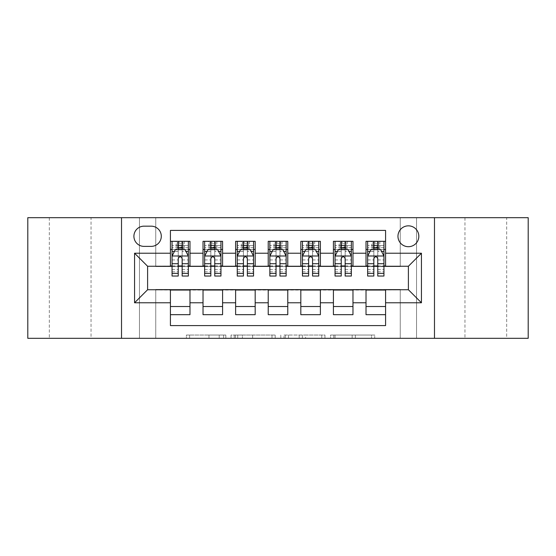 <?xml version="1.0" encoding="UTF-8"?>
<svg xmlns="http://www.w3.org/2000/svg" width="556" height="556" viewBox="0 0 556 556"><rect width="100%" height="100%" fill="white"/><g stroke="black" fill="none" stroke-linecap="round" stroke-linejoin="round"><path stroke-width="0.42" stroke-dasharray="2.78 2.08" d="M225.84 338.312L189.603 338.312L225.84 338.312L225.84 335.046L208.966 335.046L208.966 338.312L208.966 335.046L225.84 335.046L225.84 338.312L225.84 335.046L208.966 335.046L208.966 338.312L208.966 335.046L225.84 335.046L189.603 335.046L225.84 335.046M506.683 217.688L464.955 217.688L506.683 217.688L506.683 338.312L464.955 338.312L506.683 338.312M464.955 217.688L464.955 338.312M91.045 217.688L49.317 217.688L91.045 217.688L91.045 338.312L49.317 338.312L91.045 338.312M49.317 217.688L49.317 338.312M408.396 225.84A10.432 10.432 0 0 0 397.964 236.272A10.432 10.432 0 0 0 408.396 246.704A10.432 10.432 0 0 0 418.828 236.272A10.432 10.432 0 0 0 408.396 225.84M371.512 338.312L333.76 338.312L371.512 338.312L371.512 335.046L355.353 335.046L374.716 335.046L374.716 338.312L374.716 335.046L333.76 335.046L374.716 335.046L374.716 338.312L374.716 335.046L371.512 335.046L371.512 338.312M352.156 338.312L335.039 338.312L352.156 338.312L352.156 335.046L355.353 335.046L352.156 335.046L352.156 338.312L352.156 335.046L335.039 335.046L335.039 338.312L335.039 335.046L352.156 335.046L352.156 338.312M330.556 338.312L333.76 338.312L330.556 338.312L330.556 335.046L333.76 335.046L330.556 335.046L330.556 338.312M186.406 338.312L189.603 338.312L186.406 338.312L186.406 335.046L189.603 335.046L186.406 335.046L186.406 338.312M400.25 338.312L416.548 338.312L416.548 217.688L528.2 217.688L528.2 338.312L416.548 338.312L416.548 217.688L400.25 217.688L400.25 266.588L155.749 266.588L155.749 217.688L400.25 217.688L400.25 266.588L155.749 266.588L155.749 217.688L139.452 217.688L139.452 338.312L27.8 338.312L27.8 217.688L139.452 217.688L139.452 338.312L155.749 338.312L155.749 289.412L400.25 289.412L400.25 338.312L155.749 338.312L155.749 289.412L400.25 289.412L400.25 338.312M275.199 338.312L272.002 338.312L275.199 338.312L275.199 335.046L275.199 338.312M234.243 338.312L272.002 338.312L231.039 338.312L234.243 338.312L234.243 335.046L275.199 335.046L231.039 335.046L231.039 338.312L231.039 335.046L234.243 335.046L234.243 338.312M283.998 338.312L324.961 338.312L280.801 338.312L283.998 338.312L283.998 335.046L324.961 335.046L324.961 338.312L324.961 335.046L305.598 335.046L305.598 338.312M366.015 241.325L385.579 241.325L385.579 249.477L366.015 249.477L366.015 241.325M333.419 241.325L352.977 241.325L352.977 249.477L333.419 249.477L333.419 241.325M300.817 241.325L320.381 241.325L320.381 249.477L300.817 249.477L300.817 241.325M268.221 241.325L287.779 241.325L287.779 249.477L268.221 249.477L268.221 241.325M235.619 241.325L255.183 241.325L255.183 249.477L235.619 249.477L235.619 241.325M203.023 241.325L222.581 241.325L222.581 249.477L203.023 249.477L203.023 241.325M170.421 314.675L170.421 306.523L189.985 306.523L189.985 314.675L170.421 314.675L170.421 325.594L385.579 325.594L385.579 314.675L366.015 314.675L366.015 306.523L385.579 306.523L385.579 314.675M222.581 314.675L203.023 314.675L203.023 306.523L222.581 306.523L222.581 314.675M255.183 314.675L235.619 314.675L235.619 306.523L255.183 306.523L255.183 314.675M287.779 314.675L268.221 314.675L268.221 306.523L287.779 306.523L287.779 314.675M320.381 314.675L300.817 314.675L300.817 306.523L320.381 306.523L320.381 314.675M352.977 314.675L333.419 314.675L333.419 306.523L352.977 306.523L352.977 314.675M366.015 306.523L366.015 290.065L408.396 289.739L408.396 266.261L352.977 266.261L352.977 249.477M352.977 265.935L320.381 266.261L320.381 249.477M320.381 265.935L287.779 266.261L287.779 249.477M287.779 265.935L255.183 266.261L255.183 249.477M255.183 265.935L222.581 266.261L222.581 249.477M170.421 241.325L189.985 241.325L189.985 249.477L170.421 249.477L170.421 230.406L385.579 230.406L385.579 241.325M333.419 306.523L333.419 290.065L366.015 290.065M300.817 306.523L300.817 290.065L333.419 290.065M268.221 306.523L268.221 290.065L300.817 290.065M235.619 306.523L235.619 290.065L268.221 290.065M203.023 306.523L203.023 290.065L235.619 290.065M222.581 265.935L189.985 266.261L189.985 249.477M170.421 306.523L170.421 290.065L203.023 290.065M189.985 265.935L147.604 266.261L147.604 289.739L170.421 290.065M182.16 249.477L188.352 249.477L188.352 241.325L176.127 241.325L176.127 249.477L172.054 249.477L178.247 249.477M170.421 265.935L170.421 249.477M172.054 265.935L178.247 265.935M182.16 265.935L188.352 265.935M189.985 306.523L189.985 290.065M204.65 265.935L210.842 265.935M214.755 265.935L220.954 265.935M214.755 249.477L220.954 249.477L220.954 241.325L208.729 241.325L208.729 249.477L204.65 249.477L210.842 249.477M203.023 265.935L203.023 249.477M222.581 306.523L222.581 290.065M255.183 306.523L255.183 290.065M235.619 265.935L235.619 249.477M247.357 249.477L253.55 249.477L253.55 241.325L241.325 241.325L241.325 249.477L237.252 249.477L243.445 249.477M237.252 265.935L243.445 265.935M247.357 265.935L253.55 265.935M287.779 306.523L287.779 290.065M268.221 265.935L268.221 249.477M279.953 249.477L286.152 249.477L286.152 241.325L273.927 241.325L273.927 249.477L269.848 249.477L276.047 249.477M269.848 265.935L276.047 265.935M279.953 265.935L286.152 265.935M320.381 306.523L320.381 290.065M300.817 265.935L300.817 249.477M312.555 249.477L318.748 249.477L318.748 241.325L306.523 241.325L306.523 249.477L302.45 249.477L308.643 249.477M302.45 265.935L308.643 265.935M312.555 265.935L318.748 265.935M352.977 306.523L352.977 290.065M333.419 265.935L333.419 249.477M345.158 249.477L351.35 249.477L351.35 241.325L339.125 241.325L339.125 249.477L335.046 249.477L341.245 249.477M335.046 265.935L341.245 265.935M345.158 265.935L351.35 265.935M385.579 306.523L385.579 290.065M366.015 265.935L366.015 249.477M385.579 265.935L385.579 249.477M377.753 249.477L383.946 249.477L383.946 241.325L371.721 241.325L371.721 249.477L367.648 249.477L373.84 249.477M367.648 265.935L373.84 265.935M377.753 265.935L383.946 265.935M144.018 226.167A10.105 10.105 0 0 0 133.913 236.272A10.105 10.105 0 0 0 144.018 246.377L151.19 246.377A10.105 10.105 0 0 0 161.296 236.272A10.105 10.105 0 0 0 151.19 226.167L144.018 226.167M121.521 338.312L121.521 217.688M434.479 217.688L434.479 338.312M237.76 338.312L242.402 338.312L237.76 338.312L237.76 335.046L235.522 335.046L235.522 338.312L235.522 335.046L242.402 335.046L237.76 335.046L237.76 338.312M242.402 338.312L252.639 338.312L242.402 338.312L242.402 335.046L252.639 335.046L252.639 338.312L252.639 335.046L242.402 335.046L242.402 338.312M283.998 335.046L302.401 335.046L302.401 338.312L302.401 335.046L299.197 335.046L302.401 335.046L302.401 338.312L302.401 335.046L305.598 335.046M285.277 335.046L285.277 338.312L285.277 335.046M280.801 335.046L280.801 338.312L280.801 335.046M188.352 276.047L188.352 245.564L188.352 249.477L172.054 249.477L172.054 245.564L178.247 245.564L178.247 241.325L188.352 241.325M172.054 256.156L172.054 271.808L172.054 256.156L175.314 249.637L185.092 249.637L188.352 256.156L188.352 271.808L188.352 256.156M172.054 249.477L172.054 241.325L178.247 241.325M172.054 276.047L172.054 245.564L188.352 245.564L182.16 245.564L182.16 241.325M178.573 243.771L181.833 243.771L181.833 247.031L178.573 247.031L178.573 243.771L177.267 242.465L183.132 242.465L177.267 242.465L177.267 248.337L183.132 248.337L183.132 242.465L183.132 248.337L177.267 248.337L177.267 242.465L176.127 241.325L172.054 241.325M178.247 245.564L178.247 251.5L172.054 251.5M188.352 251.5L182.16 251.5L182.16 245.564M174.417 251.43L178.247 251.43L178.247 249.637M182.16 249.637L182.16 251.43L185.989 251.43M178.247 276.047L178.247 251.5M182.16 251.5L182.16 276.047M178.247 251.43L178.247 258.603C179.546 256.135 180.853 256.135 182.16 258.603L182.16 251.43M188.352 249.477L184.279 249.477L184.279 241.325L181.833 243.771M181.833 247.031L184.279 249.477L176.127 249.477L178.573 247.031M220.954 276.047L220.954 245.564L220.954 249.477L204.65 249.477L204.65 245.564L210.842 245.564L210.842 241.325L220.954 241.325M204.65 256.156L204.65 271.808L204.65 256.156L207.909 249.637L217.688 249.637L220.954 256.156L220.954 271.808L220.954 256.156M204.65 249.477L204.65 241.325L210.842 241.325M204.65 276.047L204.65 245.564L220.954 245.564L214.755 245.564L214.755 241.325M211.169 243.771L214.428 243.771L214.428 247.031L211.169 247.031L211.169 243.771L209.869 242.465L215.735 242.465L209.869 242.465L209.869 248.337L215.735 248.337L215.735 242.465L215.735 248.337L209.869 248.337L209.869 242.465L208.729 241.325L204.65 241.325M210.842 245.564L210.842 251.5L204.65 251.5M220.954 251.5L214.755 251.5L214.755 245.564M207.013 251.43L210.842 251.43L210.842 249.637M214.755 249.637L214.755 251.43L218.591 251.43M210.842 276.047L210.842 251.5M214.755 251.5L214.755 276.047M210.842 251.43L210.842 258.603C212.149 256.135 213.448 256.135 214.755 258.603L214.755 251.43M220.954 249.477L216.875 249.477L216.875 241.325L214.428 243.771M214.428 247.031L216.875 249.477L208.729 249.477L211.169 247.031M253.55 276.047L253.55 245.564L253.55 249.477L237.252 249.477L237.252 245.564L243.445 245.564L243.445 241.325L253.55 241.325M237.252 256.156L237.252 271.808L237.252 256.156L240.512 249.637L250.29 249.637L253.55 256.156L253.55 271.808L253.55 256.156M237.252 249.477L237.252 241.325L243.445 241.325M237.252 276.047L237.252 245.564L253.55 245.564L247.357 245.564L247.357 241.325M243.771 243.771L247.031 243.771L247.031 247.031L243.771 247.031L243.771 243.771L242.465 242.465L248.337 242.465L242.465 242.465L242.465 248.337L248.337 248.337L248.337 242.465L248.337 248.337L242.465 248.337L242.465 242.465L241.325 241.325L237.252 241.325M243.445 245.564L243.445 251.5L237.252 251.5M253.55 251.5L247.357 251.5L247.357 245.564M239.615 251.43L243.445 251.43L243.445 249.637M247.357 249.637L247.357 251.43L251.187 251.43M243.445 276.047L243.445 251.5M247.357 251.5L247.357 276.047M243.445 251.43L243.445 258.603C244.744 256.135 246.051 256.135 247.357 258.603L247.357 251.43M253.55 249.477L249.477 249.477L249.477 241.325L247.031 243.771M247.031 247.031L249.477 249.477L241.325 249.477L243.771 247.031M286.152 276.047L286.152 245.564L286.152 249.477L269.848 249.477L269.848 245.564L276.047 245.564L276.047 241.325L286.152 241.325M269.848 256.156L269.848 271.808L269.848 256.156L273.107 249.637L282.893 249.637L286.152 256.156L286.152 271.808L286.152 256.156M269.848 249.477L269.848 241.325L276.047 241.325M269.848 276.047L269.848 245.564L286.152 245.564L279.953 245.564L279.953 241.325M276.367 243.771L279.633 243.771L279.633 247.031L276.367 247.031L276.367 243.771L275.067 242.465L280.933 242.465L275.067 242.465L275.067 248.337L280.933 248.337L280.933 242.465L280.933 248.337L275.067 248.337L275.067 242.465L273.927 241.325L269.848 241.325M276.047 245.564L276.047 251.5L269.848 251.5M286.152 251.5L279.953 251.5L279.953 245.564M272.211 251.43L276.047 251.43L276.047 249.637M279.953 249.637L279.953 251.43L283.789 251.43M276.047 276.047L276.047 251.5M279.953 251.5L279.953 276.047M276.047 251.43L276.047 258.603C277.347 256.135 278.646 256.135 279.953 258.603L279.953 251.43M286.152 249.477L282.073 249.477L282.073 241.325L279.633 243.771M279.633 247.031L282.073 249.477L273.927 249.477L276.367 247.031M318.748 276.047L318.748 245.564L318.748 249.477L302.45 249.477L302.45 245.564L308.643 245.564L308.643 241.325L318.748 241.325M302.45 256.156L302.45 271.808L302.45 256.156L305.71 249.637L315.488 249.637L318.748 256.156L318.748 271.808L318.748 256.156M302.45 249.477L302.45 241.325L308.643 241.325M302.45 276.047L302.45 245.564L318.748 245.564L312.555 245.564L312.555 241.325M308.969 243.771L312.229 243.771L312.229 247.031L308.969 247.031L308.969 243.771L307.663 242.465L313.535 242.465L307.663 242.465L307.663 248.337L313.535 248.337L313.535 242.465L313.535 248.337L307.663 248.337L307.663 242.465L306.523 241.325L302.45 241.325M308.643 245.564L308.643 251.5L302.45 251.5M318.748 251.5L312.555 251.5L312.555 245.564M304.813 251.43L308.643 251.43L308.643 249.637M312.555 249.637L312.555 251.43L316.385 251.43M308.643 276.047L308.643 251.5M312.555 251.5L312.555 276.047M308.643 251.43L308.643 258.603C309.942 256.135 311.249 256.135 312.555 258.603L312.555 251.43M318.748 249.477L314.675 249.477L314.675 241.325L312.229 243.771M312.229 247.031L314.675 249.477L306.523 249.477L308.969 247.031M351.35 276.047L351.35 245.564L351.35 249.477L335.046 249.477L335.046 245.564L341.245 245.564L341.245 241.325L351.35 241.325M335.046 256.156L335.046 271.808L335.046 256.156L338.312 249.637L348.091 249.637L351.35 256.156L351.35 271.808L351.35 256.156M335.046 249.477L335.046 241.325L341.245 241.325M335.046 276.047L335.046 245.564L351.35 245.564L345.158 245.564L345.158 241.325M341.572 243.771L344.831 243.771L344.831 247.031L341.572 247.031L341.572 243.771L340.265 242.465L346.131 242.465L340.265 242.465L340.265 248.337L346.131 248.337L346.131 242.465L346.131 248.337L340.265 248.337L340.265 242.465L339.125 241.325L335.046 241.325M341.245 245.564L341.245 251.5L335.046 251.5M351.35 251.5L345.158 251.5L345.158 245.564M337.409 251.43L341.245 251.43L341.245 249.637M345.158 249.637L345.158 251.43L348.987 251.43M341.245 276.047L341.245 251.5M345.158 251.5L345.158 276.047M341.245 251.43L341.245 258.603C342.545 256.135 343.844 256.135 345.158 258.603L345.158 251.43M351.35 249.477L347.271 249.477L347.271 241.325L344.831 243.771M344.831 247.031L347.271 249.477L339.125 249.477L341.572 247.031M383.946 276.047L383.946 245.564L383.946 249.477L367.648 249.477L367.648 245.564L373.84 245.564L373.84 241.325L383.946 241.325M367.648 256.156L367.648 271.808L367.648 256.156L370.908 249.637L380.686 249.637L383.946 256.156L383.946 271.808L383.946 256.156M367.648 249.477L367.648 241.325L373.84 241.325M367.648 276.047L367.648 245.564L383.946 245.564L377.753 245.564L377.753 241.325M374.167 243.771L377.427 243.771L377.427 247.031L374.167 247.031L374.167 243.771L372.867 242.465L378.733 242.465L372.867 242.465L372.867 248.337L378.733 248.337L378.733 242.465L378.733 248.337L372.867 248.337L372.867 242.465L371.721 241.325L367.648 241.325M373.84 245.564L373.84 251.5L367.648 251.5M383.946 251.5L377.753 251.5L377.753 245.564M370.011 251.43L373.84 251.43L373.84 249.637M377.753 249.637L377.753 251.43L381.583 251.43M373.84 276.047L373.84 251.5M377.753 251.5L377.753 276.047M373.84 251.43L373.84 258.603C375.14 256.135 376.447 256.135 377.753 258.603L377.753 251.43M383.946 249.477L379.873 249.477L379.873 241.325L377.427 243.771M377.427 247.031L379.873 249.477L371.721 249.477L374.167 247.031M223.602 335.046L223.602 338.312L223.602 335.046M219.203 335.046L219.203 338.312L219.203 335.046M189.603 335.046L189.603 338.312L189.603 335.046M272.002 335.046L272.002 338.312L272.002 335.046M321.757 335.046L321.757 338.312L321.757 335.046M299.197 335.046L299.197 338.312L299.197 335.046M288.481 335.046L288.481 338.312L288.481 335.046M355.353 335.046L355.353 338.312L355.353 335.046M333.76 335.046L333.76 338.312L333.76 335.046M172.131 255.996L188.269 255.996M172.054 269.597L178.247 269.597M182.16 269.597L188.352 269.597M172.054 259.93L178.247 259.93M182.16 259.93L188.352 259.93M188.352 247.635L182.16 247.635M178.247 247.635L172.054 247.635M204.733 255.996L220.871 255.996M204.65 269.597L210.842 269.597M214.755 269.597L220.954 269.597M204.65 259.93L210.842 259.93M214.755 259.93L220.954 259.93M220.954 247.635L214.755 247.635M210.842 247.635L204.65 247.635M237.336 255.996L253.466 255.996M237.252 269.597L243.445 269.597M247.357 269.597L253.55 269.597M237.252 259.93L243.445 259.93M247.357 259.93L253.55 259.93M253.55 247.635L247.357 247.635M243.445 247.635L237.252 247.635M269.931 255.996L286.069 255.996M269.848 269.597L276.047 269.597M279.953 269.597L286.152 269.597M269.848 259.93L276.047 259.93M279.953 259.93L286.152 259.93M286.152 247.635L279.953 247.635M276.047 247.635L269.848 247.635M302.534 255.996L318.664 255.996M302.45 269.597L308.643 269.597M312.555 269.597L318.748 269.597M302.45 259.93L308.643 259.93M312.555 259.93L318.748 259.93M318.748 247.635L312.555 247.635M308.643 247.635L302.45 247.635M335.129 255.996L351.267 255.996M335.046 269.597L341.245 269.597M345.158 269.597L351.35 269.597M335.046 259.93L341.245 259.93M345.158 259.93L351.35 259.93M351.35 247.635L345.158 247.635M341.245 247.635L335.046 247.635M367.731 255.996L383.869 255.996M367.648 269.597L373.84 269.597M377.753 269.597L383.946 269.597M367.648 259.93L373.84 259.93M377.753 259.93L383.946 259.93M383.946 247.635L377.753 247.635M373.84 247.635L367.648 247.635M172.054 271.808L178.247 271.808M182.16 271.808L188.352 271.808M204.65 271.808L210.842 271.808M214.755 271.808L220.954 271.808M237.252 271.808L243.445 271.808M247.357 271.808L253.55 271.808M269.848 271.808L276.047 271.808M279.953 271.808L286.152 271.808M302.45 271.808L308.643 271.808M312.555 271.808L318.748 271.808M335.046 271.808L341.245 271.808M345.158 271.808L351.35 271.808M367.648 271.808L373.84 271.808M377.753 271.808L383.946 271.808"/><path stroke-width="0.83" d="M408.396 225.84A10.432 10.432 0 0 0 397.964 236.272A10.432 10.432 0 0 0 408.396 246.704A10.432 10.432 0 0 0 418.828 236.272A10.432 10.432 0 0 0 408.396 225.84M434.479 338.312L528.2 338.312L528.2 217.688L434.479 217.688L434.479 338.312L121.521 338.312L121.521 217.688L27.8 217.688L27.8 338.312L121.521 338.312M385.579 241.325L366.015 241.325L366.015 253.223L352.977 253.223L352.977 266.261L366.015 266.261L366.015 253.223M352.977 253.223L352.977 241.325L333.419 241.325L333.419 253.223L320.381 253.223L320.381 266.261L333.419 266.261L333.419 253.223M320.381 253.223L320.381 241.325L300.817 241.325L300.817 253.223L287.779 253.223L287.779 266.261L300.817 266.261L300.817 253.223M287.779 253.223L287.779 241.325L268.221 241.325L268.221 253.223L255.183 253.223L255.183 266.261L268.221 266.261L268.221 253.223M255.183 253.223L255.183 241.325L235.619 241.325L235.619 253.223L222.581 253.223L222.581 266.261L235.619 266.261L235.619 253.223M222.581 253.223L222.581 241.325L203.023 241.325L203.023 266.261L189.985 266.261L189.985 241.325L170.421 241.325M170.421 314.675L189.985 314.675L189.985 289.739L203.023 289.739L203.023 314.675L222.581 314.675L222.581 289.739L235.619 289.739L235.619 302.777L222.581 302.777M235.619 302.777L235.619 314.675L255.183 314.675L255.183 289.739L268.221 289.739L268.221 302.777L255.183 302.777M268.221 302.777L268.221 314.675L287.779 314.675L287.779 289.739L300.817 289.739L300.817 302.777L287.779 302.777M300.817 302.777L300.817 314.675L320.381 314.675L320.381 289.739L333.419 289.739L333.419 302.777L320.381 302.777M333.419 302.777L333.419 314.675L352.977 314.675L352.977 289.739L366.015 289.739L366.015 302.777L352.977 302.777M144.018 246.377L151.19 246.377A10.105 10.105 0 0 0 161.296 236.272A10.105 10.105 0 0 0 151.19 226.167L144.018 226.167A10.105 10.105 0 0 0 133.913 236.272A10.105 10.105 0 0 0 144.018 246.377M434.479 217.688L121.521 217.688M385.579 253.223L385.579 230.406L170.421 230.406L170.421 266.261L147.604 266.261L147.604 289.739L170.421 289.739L170.421 325.594L385.579 325.594L385.579 289.739L408.396 289.739L408.396 266.261L385.579 266.261L385.579 253.223L421.434 253.223L421.434 302.777L385.579 302.777M170.421 302.777L134.566 302.777L134.566 253.223L170.421 253.223M366.015 302.777L366.015 314.675L385.579 314.675M170.421 249.477L172.054 249.477M178.247 249.477L182.16 249.477M188.352 249.477L189.985 249.477M170.421 265.935L172.054 265.935M178.247 265.935L182.16 265.935M188.352 265.935L189.985 265.935M170.421 290.065L189.985 290.065M170.421 306.523L189.985 306.523M203.023 265.935L204.65 265.935M210.842 265.935L214.755 265.935M220.954 265.935L222.581 265.935M203.023 249.477L204.65 249.477M210.842 249.477L214.755 249.477M220.954 249.477L222.581 249.477M203.023 290.065L222.581 290.065M203.023 306.523L222.581 306.523M235.619 290.065L255.183 290.065M235.619 306.523L255.183 306.523M235.619 249.477L237.252 249.477M243.445 249.477L247.357 249.477M253.55 249.477L255.183 249.477M235.619 265.935L237.252 265.935M243.445 265.935L247.357 265.935M253.55 265.935L255.183 265.935M268.221 290.065L287.779 290.065M268.221 306.523L287.779 306.523M268.221 249.477L269.848 249.477M276.047 249.477L279.953 249.477M286.152 249.477L287.779 249.477M268.221 265.935L269.848 265.935M276.047 265.935L279.953 265.935M286.152 265.935L287.779 265.935M300.817 290.065L320.381 290.065M300.817 306.523L320.381 306.523M300.817 249.477L302.45 249.477M308.643 249.477L312.555 249.477M318.748 249.477L320.381 249.477M300.817 265.935L302.45 265.935M308.643 265.935L312.555 265.935M318.748 265.935L320.381 265.935M333.419 290.065L352.977 290.065M333.419 306.523L352.977 306.523M333.419 249.477L335.046 249.477M341.245 249.477L345.158 249.477M351.35 249.477L352.977 249.477M333.419 265.935L335.046 265.935M341.245 265.935L345.158 265.935M351.35 265.935L352.977 265.935M366.015 290.065L385.579 290.065M366.015 306.523L385.579 306.523M366.015 249.477L367.648 249.477M373.84 249.477L377.753 249.477M383.946 249.477L385.579 249.477M366.015 265.935L367.648 265.935M373.84 265.935L377.753 265.935M383.946 265.935L385.579 265.935M147.604 266.261L134.566 253.223M147.604 289.739L134.566 302.777M421.434 253.223L408.396 266.261M421.434 302.777L408.396 289.739M182.16 245.564L178.247 245.564M188.352 273.385L182.16 273.385L182.16 276.047L188.352 276.047L188.352 256.156L185.092 249.637L175.314 249.637L172.054 256.156L172.054 276.047L178.247 276.047L178.247 273.385L172.054 273.385M172.054 256.156L172.054 241.325M188.352 256.156L188.352 241.325M178.247 249.637L178.247 241.325M182.16 241.325L182.16 249.637M182.16 273.385L182.16 258.603C180.853 256.094 179.553 256.094 178.247 258.603L178.247 273.385M214.755 245.564L210.842 245.564M220.954 273.385L214.755 273.385L214.755 276.047L220.954 276.047L220.954 256.156L217.688 249.637L207.909 249.637L204.65 256.156L204.65 276.047L210.842 276.047L210.842 273.385L204.65 273.385M204.65 256.156L204.65 241.325M220.954 256.156L220.954 241.325M210.842 249.637L210.842 241.325M214.755 241.325L214.755 249.637M214.755 273.385L214.755 258.603C213.455 256.094 212.149 256.094 210.842 258.603L210.842 273.385M247.357 245.564L243.445 245.564M253.55 273.385L247.357 273.385L247.357 276.047L253.55 276.047L253.55 256.156L250.29 249.637L240.512 249.637L237.252 256.156L237.252 276.047L243.445 276.047L243.445 273.385L237.252 273.385M237.252 256.156L237.252 241.325M253.55 256.156L253.55 241.325M243.445 249.637L243.445 241.325M247.357 241.325L247.357 249.637M247.357 273.385L247.357 258.603C246.058 256.094 244.751 256.094 243.445 258.603L243.445 273.385M279.953 245.564L276.047 245.564M286.152 273.385L279.953 273.385L279.953 276.047L286.152 276.047L286.152 256.156L282.893 249.637L273.107 249.637L269.848 256.156L269.848 276.047L276.047 276.047L276.047 273.385L269.848 273.385M269.848 256.156L269.848 241.325M286.152 256.156L286.152 241.325M276.047 249.637L276.047 241.325M279.953 241.325L279.953 249.637M279.953 273.385L279.953 258.603C278.653 256.094 277.347 256.094 276.047 258.603L276.047 273.385M312.555 245.564L308.643 245.564M318.748 273.385L312.555 273.385L312.555 276.047L318.748 276.047L318.748 256.156L315.488 249.637L305.71 249.637L302.45 256.156L302.45 276.047L308.643 276.047L308.643 273.385L302.45 273.385M302.45 256.156L302.45 241.325M318.748 256.156L318.748 241.325M308.643 249.637L308.643 241.325M312.555 241.325L312.555 249.637M312.555 273.385L312.555 258.603C311.256 256.094 309.949 256.094 308.643 258.603L308.643 273.385M345.158 245.564L341.245 245.564M351.35 273.385L345.158 273.385L345.158 276.047L351.35 276.047L351.35 256.156L348.091 249.637L338.312 249.637L335.046 256.156L335.046 276.047L341.245 276.047L341.245 273.385L335.046 273.385M335.046 256.156L335.046 241.325M351.35 256.156L351.35 241.325M341.245 249.637L341.245 241.325M345.158 241.325L345.158 249.637M345.158 273.385L345.158 258.603C343.851 256.094 342.552 256.094 341.245 258.603L341.245 273.385M377.753 245.564L373.84 245.564M383.946 273.385L377.753 273.385L377.753 276.047L383.946 276.047L383.946 256.156L380.686 249.637L370.908 249.637L367.648 256.156L367.648 276.047L373.84 276.047L373.84 273.385L367.648 273.385M367.648 256.156L367.648 241.325M383.946 256.156L383.946 241.325M373.84 249.637L373.84 241.325M377.753 241.325L377.753 249.637M377.753 273.385L377.753 258.603C376.454 256.094 375.147 256.094 373.84 258.603L373.84 273.385M203.023 302.777L189.985 302.777M203.023 253.223L189.985 253.223M188.269 255.996L172.131 255.996M172.054 251.43L174.417 251.43M185.989 251.43L188.352 251.43M178.247 263.711L172.054 263.711M188.352 263.711L182.16 263.711M182.16 247.635L178.247 247.635M220.871 255.996L204.733 255.996M204.65 251.43L207.013 251.43M218.591 251.43L220.954 251.43M210.842 263.711L204.65 263.711M220.954 263.711L214.755 263.711M214.755 247.635L210.842 247.635M253.466 255.996L237.336 255.996M237.252 251.43L239.615 251.43M251.187 251.43L253.55 251.43M243.445 263.711L237.252 263.711M253.55 263.711L247.357 263.711M247.357 247.635L243.445 247.635M286.069 255.996L269.931 255.996M269.848 251.43L272.211 251.43M283.789 251.43L286.152 251.43M276.047 263.711L269.848 263.711M286.152 263.711L279.953 263.711M279.953 247.635L276.047 247.635M318.664 255.996L302.534 255.996M302.45 251.43L304.813 251.43M316.385 251.43L318.748 251.43M308.643 263.711L302.45 263.711M318.748 263.711L312.555 263.711M312.555 247.635L308.643 247.635M351.267 255.996L335.129 255.996M335.046 251.43L337.409 251.43M348.987 251.43L351.35 251.43M341.245 263.711L335.046 263.711M351.35 263.711L345.158 263.711M345.158 247.635L341.245 247.635M383.869 255.996L367.731 255.996M367.648 251.43L370.011 251.43M381.583 251.43L383.946 251.43M373.84 263.711L367.648 263.711M383.946 263.711L377.753 263.711M377.753 247.635L373.84 247.635"/></g></svg>
